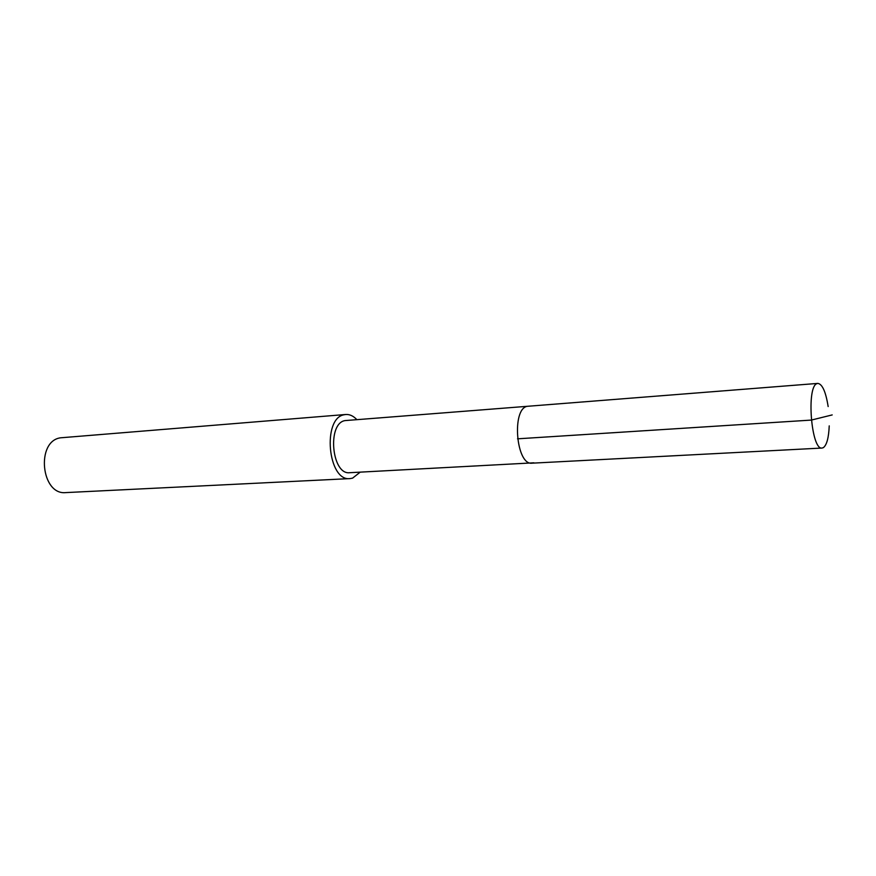 <?xml version="1.0" encoding="UTF-8"?>
<svg xmlns="http://www.w3.org/2000/svg" width="876" height="876" viewBox="0 0 876 876"><rect width="100%" height="100%" fill="white"/><g stroke="black" fill="none" stroke-linecap="round" stroke-linejoin="round"><path stroke-width="1.31" d="M829.233 425.867C828.707 437.869 826.736 445.128 823.33 447.658L822.104 448.041C811.231 450.56 806.172 386.196 817.067 383.6L817.877 383.403C822.367 384.115 825.794 391.835 828.159 406.563M533.856 462.813L349.754 472.701C331.708 475.175 326.934 423.447 344.98 420.6L527.155 406.322C511.354 409.114 516.271 465.704 532.071 463.174C516.271 465.704 511.354 409.114 527.155 406.322L817.877 383.403M360.211 472.153L352.568 478.143L349.962 478.603C327.843 481.636 322.061 418.049 344.202 414.742L345.768 414.49C349.677 414.249 353.346 415.936 356.773 419.56M345.768 414.49L60.51 437.814C35.719 441.143 41.073 495.455 65.864 492.597L349.962 478.603M832.2 414.917L811.307 420.086L517.53 438.821M532.071 463.174L822.104 448.041"/></g></svg>
